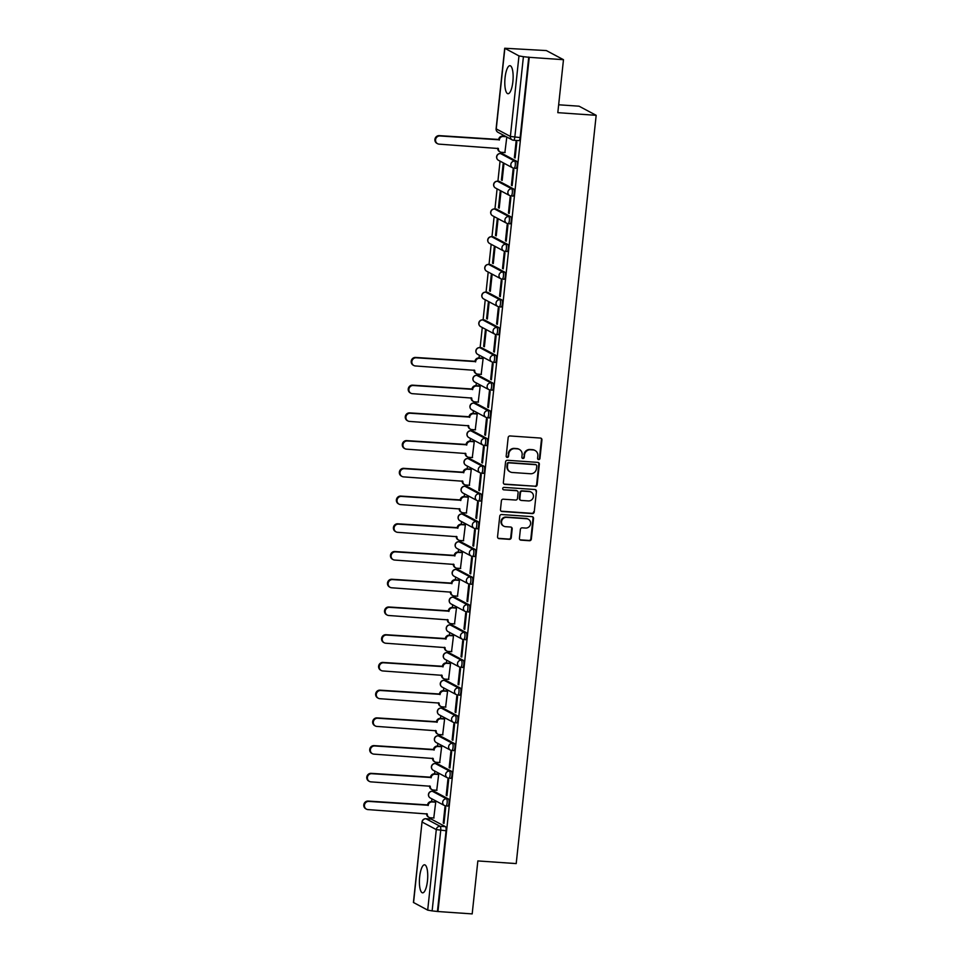 <?xml version="1.0" encoding="UTF-8"?>
<svg xmlns="http://www.w3.org/2000/svg" width="962" height="962" viewBox="0 0 962 962"><rect width="100%" height="100%" fill="white"/><g stroke="black" fill="none" stroke-linecap="round" stroke-linejoin="round"><path stroke-width="1.44" d="M538.636 459.595A1.239 1.178 118 0 0 539.947 458.453L541.931 439.911A1.768 1.683 118 0 0 540.428 438.059L510.04 435.954A1.768 1.683 118 0 0 508.164 437.578L506.18 456.108A1.239 1.178 118 0 0 507.239 457.419A1.239 1.178 118 0 0 508.549 456.277L508.802 453.884A5.652 5.375 118 0 1 514.802 448.665L517.34 448.845A5.652 5.375 118 0 1 522.138 454.798L521.885 457.203A1.239 1.178 118 0 0 522.931 458.501A1.239 1.178 118 0 0 524.254 457.359L524.506 454.966A5.652 5.375 118 0 1 530.507 449.759L533.032 449.927A5.652 5.375 118 0 1 537.842 455.892L537.59 458.285A1.239 1.178 118 0 0 538.636 459.595M537.95 459.295A1.239 1.178 118 0 0 539.454 458.189L541.438 439.646A1.768 1.683 118 0 0 540.812 438.131M506.553 457.118A1.239 1.178 118 0 0 508.044 456.012L508.802 453.884M522.258 458.213A1.239 1.178 118 0 0 523.749 457.094L524.506 454.966M427.465 880.891A14.045 4.064 -86 0 0 424.543 864.802A14.045 4.064 -86 0 0 419.672 876.743A14.045 4.064 -86 0 0 422.595 892.832A14.045 4.064 -86 0 0 427.465 880.891M512.866 81.782A14.045 4.064 -86 0 0 509.944 65.693A14.045 4.064 -86 0 0 505.074 77.633A14.045 4.064 -86 0 0 507.996 93.723A14.045 4.064 -86 0 0 512.866 81.782M447.655 806.048A3.607 1.046 -86 0 0 447.775 806.084A3.607 1.046 -86 0 0 449.05 802.789A3.607 1.046 -86 0 0 448.412 798.941L434.283 791.413A3.607 1.046 -86 0 0 434.151 791.365A3.607 1.046 -86 0 0 434.018 791.389M450.613 778.318A3.607 1.046 -86 0 0 450.745 778.354A3.607 1.046 -86 0 0 452.008 775.071A3.607 1.046 -86 0 0 451.37 771.211L437.253 763.684A3.607 1.046 -86 0 0 437.121 763.648A3.607 1.046 -86 0 0 436.976 763.66M453.571 750.588A3.607 1.046 -86 0 0 453.703 750.625A3.607 1.046 -86 0 0 454.978 747.342A3.607 1.046 -86 0 0 454.341 743.482L440.211 735.954A3.607 1.046 -86 0 0 440.079 735.918A3.607 1.046 -86 0 0 439.947 735.942M456.541 722.859A3.607 1.046 -86 0 0 456.673 722.907A3.607 1.046 -86 0 0 457.936 719.612A3.607 1.046 -86 0 0 457.299 715.752L443.169 708.224A3.607 1.046 -86 0 0 443.037 708.188A3.607 1.046 -86 0 0 442.905 708.212M459.499 695.141A3.607 1.046 -86 0 0 459.632 695.177A3.607 1.046 -86 0 0 460.906 691.882A3.607 1.046 -86 0 0 460.257 688.022L446.14 680.507A3.607 1.046 -86 0 0 446.007 680.459A3.607 1.046 -86 0 0 445.875 680.483M462.469 667.412A3.607 1.046 -86 0 0 462.602 667.448A3.607 1.046 -86 0 0 463.864 664.153A3.607 1.046 -86 0 0 463.227 660.305L449.098 652.777A3.607 1.046 -86 0 0 448.965 652.741A3.607 1.046 -86 0 0 448.833 652.753M465.428 639.682A3.607 1.046 -86 0 0 465.56 639.718A3.607 1.046 -86 0 0 466.823 636.435A3.607 1.046 -86 0 0 466.185 632.575L452.068 625.047A3.607 1.046 -86 0 0 451.936 625.011A3.607 1.046 -86 0 0 451.791 625.023M468.386 611.952A3.607 1.046 -86 0 0 468.518 612A3.607 1.046 -86 0 0 469.793 608.705A3.607 1.046 -86 0 0 469.155 604.845L455.026 597.318A3.607 1.046 -86 0 0 454.894 597.282A3.607 1.046 -86 0 0 454.761 597.306M471.356 584.235A3.607 1.046 -86 0 0 471.488 584.271A3.607 1.046 -86 0 0 472.751 580.976A3.607 1.046 -86 0 0 472.114 577.116L457.984 569.588A3.607 1.046 -86 0 0 457.864 569.552A3.607 1.046 -86 0 0 457.72 569.576M474.314 556.505A3.607 1.046 -86 0 0 474.446 556.541A3.607 1.046 -86 0 0 475.721 553.246A3.607 1.046 -86 0 0 475.072 549.398L460.954 541.871A3.607 1.046 -86 0 0 460.822 541.822A3.607 1.046 -86 0 0 460.69 541.846M477.284 528.775A3.607 1.046 -86 0 0 477.417 528.811A3.607 1.046 -86 0 0 478.679 525.517A3.607 1.046 -86 0 0 478.042 521.669L463.912 514.141A3.607 1.046 -86 0 0 463.78 514.105A3.607 1.046 -86 0 0 463.648 514.117M480.242 501.046A3.607 1.046 -86 0 0 480.375 501.082A3.607 1.046 -86 0 0 481.649 497.799A3.607 1.046 -86 0 0 481 493.939L466.883 486.411A3.607 1.046 -86 0 0 466.75 486.375A3.607 1.046 -86 0 0 466.618 486.399M483.213 473.316A3.607 1.046 -86 0 0 483.333 473.364A3.607 1.046 -86 0 0 484.607 470.069A3.607 1.046 -86 0 0 483.97 466.209L469.841 458.682A3.607 1.046 -86 0 0 469.709 458.646A3.607 1.046 -86 0 0 469.576 458.67M486.171 445.598A3.607 1.046 -86 0 0 486.303 445.634A3.607 1.046 -86 0 0 487.566 442.34A3.607 1.046 -86 0 0 486.928 438.48L472.811 430.964A3.607 1.046 -86 0 0 472.679 430.916A3.607 1.046 -86 0 0 472.534 430.94M489.129 417.869A3.607 1.046 -86 0 0 489.261 417.905A3.607 1.046 -86 0 0 490.536 414.61A3.607 1.046 -86 0 0 489.898 410.762L475.769 403.234A3.607 1.046 -86 0 0 475.637 403.198A3.607 1.046 -86 0 0 475.505 403.21M492.099 390.139A3.607 1.046 -86 0 0 492.231 390.175A3.607 1.046 -86 0 0 493.494 386.892A3.607 1.046 -86 0 0 492.857 383.032L478.727 375.505A3.607 1.046 -86 0 0 478.595 375.469A3.607 1.046 -86 0 0 478.463 375.481M495.057 362.409A3.607 1.046 -86 0 0 495.189 362.458A3.607 1.046 -86 0 0 496.464 359.163A3.607 1.046 -86 0 0 495.815 355.303L481.697 347.775A3.607 1.046 -86 0 0 481.565 347.739A3.607 1.046 -86 0 0 481.433 347.763M498.027 334.68A3.607 1.046 -86 0 0 498.16 334.728A3.607 1.046 -86 0 0 499.422 331.433A3.607 1.046 -86 0 0 498.785 327.573L484.656 320.045A3.607 1.046 -86 0 0 484.523 320.009A3.607 1.046 -86 0 0 484.391 320.033M500.986 306.962A3.607 1.046 -86 0 0 501.118 306.998A3.607 1.046 -86 0 0 502.38 303.703A3.607 1.046 -86 0 0 501.743 299.843L487.626 292.328A3.607 1.046 -86 0 0 487.493 292.28A3.607 1.046 -86 0 0 487.349 292.304M503.944 279.233A3.607 1.046 -86 0 0 504.076 279.269A3.607 1.046 -86 0 0 505.351 275.974A3.607 1.046 -86 0 0 504.713 272.126L490.584 264.598A3.607 1.046 -86 0 0 490.452 264.562A3.607 1.046 -86 0 0 490.319 264.574M506.914 251.503A3.607 1.046 -86 0 0 507.046 251.539A3.607 1.046 -86 0 0 508.309 248.256A3.607 1.046 -86 0 0 507.671 244.396L493.542 236.868A3.607 1.046 -86 0 0 493.422 236.832A3.607 1.046 -86 0 0 493.278 236.856M509.872 223.773A3.607 1.046 -86 0 0 510.004 223.821A3.607 1.046 -86 0 0 511.279 220.526A3.607 1.046 -86 0 0 510.63 216.666L496.512 209.139A3.607 1.046 -86 0 0 496.38 209.103A3.607 1.046 -86 0 0 496.248 209.127M512.842 196.056A3.607 1.046 -86 0 0 512.974 196.092A3.607 1.046 -86 0 0 514.237 192.797A3.607 1.046 -86 0 0 513.6 188.937L499.47 181.421A3.607 1.046 -86 0 0 499.338 181.373A3.607 1.046 -86 0 0 499.206 181.397M515.8 168.326A3.607 1.046 -86 0 0 515.933 168.362A3.607 1.046 -86 0 0 517.207 165.067A3.607 1.046 -86 0 0 516.558 161.219L502.441 153.692A3.607 1.046 -86 0 0 502.308 153.655A3.607 1.046 -86 0 0 502.176 153.667M519.432 538.275A1.768 1.683 118 0 0 520.935 540.139L529.461 540.728A1.768 1.683 118 0 0 531.337 539.093L533.537 518.506A1.768 1.683 118 0 0 532.034 516.642L501.635 514.538A1.768 1.683 118 0 0 499.759 516.173L497.558 536.76A1.768 1.683 118 0 0 499.062 538.624L509.367 539.333A1.768 1.683 118 0 0 511.243 537.71L512.181 528.896A1.768 1.683 118 0 0 510.678 527.032L505.567 526.683A4.726 4.485 118 0 1 501.743 520.779A4.726 4.485 118 0 1 506.565 517.34L526.575 518.734A4.726 4.485 118 0 1 530.411 524.639A4.726 4.485 118 0 1 525.577 528.066L522.246 527.837A1.768 1.683 118 0 0 520.37 529.461L519.432 538.275M504.858 48.389L496.248 128.908L510.377 136.436L518.975 55.916L504.713 48.244L546.356 50.577L563.479 59.692L557.816 112.662L596.175 115.32L516.209 863.587L477.849 860.93L472.186 913.9L437.963 911.531L529.244 57.323L523.412 56.686L514.814 137.205A3.607 1.046 94 0 1 513.564 140.272A3.607 1.046 94 0 1 513.431 140.224A3.607 3.415 118 0 1 512.121 139.851A3.607 3.607 0 0 0 513.564 140.272L518.891 140.632A3.607 1.046 94 0 1 518.771 140.596M563.479 59.692L529.244 57.323M535.257 486.471A1.768 1.683 118 0 0 537.133 484.836L539.333 464.249A1.768 1.683 118 0 0 537.83 462.385L507.443 460.281A1.768 1.683 118 0 0 505.567 461.916L503.366 482.503A1.768 1.683 118 0 0 504.87 484.367L534.752 486.195A1.768 1.683 118 0 0 536.628 484.571L538.828 463.985A1.768 1.683 118 0 0 538.215 462.469M536.435 491.378L534.235 511.964A1.768 1.683 118 0 1 532.359 513.6L501.96 511.495A1.768 1.683 118 0 1 500.468 509.632L501.406 500.817A1.768 1.683 118 0 1 503.282 499.194L515.608 500.048A1.768 1.683 118 0 0 517.484 498.412L518.109 492.568A1.768 1.683 118 0 0 516.606 490.716L503.775 489.826A1.239 1.178 118 0 1 502.765 488.275A1.239 1.178 118 0 1 504.028 487.385L534.932 489.514A1.768 1.683 118 0 1 536.435 491.378L534.235 511.964M431.06 819.119A3.607 1.046 94 0 1 431.192 819.095A3.607 1.046 94 0 1 431.325 819.131L445.442 826.659L440.115 826.298A3.607 1.046 94 0 1 440.728 830.374L432.13 910.894L427.693 910.124L413.419 902.452L422.029 821.945L413.564 902.596M502.861 134.921L502.729 136.171M501.01 152.249L500.865 153.547M500.06 161.135L497.907 181.277M497.089 188.865L494.937 209.007M494.131 216.594L491.979 236.736M491.173 244.312L489.021 264.454M488.203 272.042L486.05 292.183M485.245 299.771L483.092 319.913M482.275 327.501L480.122 347.643M479.316 355.231L479.016 357.984M477.308 374.062L477.164 375.36M476.358 382.948L476.058 385.714M474.338 401.791L474.206 403.09M473.388 410.678L473.1 413.432M471.38 429.521L471.236 430.82M470.43 438.407L470.129 441.161M468.41 457.251L468.278 458.549M467.46 466.137L467.171 468.891M465.452 484.968L465.307 486.279M464.502 493.867L464.201 496.62M462.481 512.698L462.349 513.997M461.532 521.584L461.243 524.338M459.523 540.428L459.379 541.726M458.573 549.314L458.285 552.068M456.565 568.157L456.421 569.456M455.615 577.044L455.315 579.797M453.595 595.887L453.463 597.186M452.645 604.773L452.356 607.527M450.637 623.604L450.493 624.903M449.687 632.491L449.386 635.257M447.667 651.334L447.534 652.633M446.717 660.221L446.428 662.974M444.709 679.064L444.564 680.362M443.759 687.95L443.458 690.704M441.75 706.793L441.606 708.092M440.8 715.68L440.5 718.434M438.78 734.511L438.648 735.822M437.83 743.41L437.542 746.163M435.822 762.241L435.678 763.539M434.872 771.127L434.571 773.881M432.852 789.97L432.72 791.269M431.902 798.857L431.613 801.611M429.894 817.7L429.749 818.999M558.657 104.786L579.052 106.193L596.175 115.32M437.963 911.531L432.13 910.894M518.975 55.916L523.412 56.686M504.882 152.549L506.806 137.025M514.357 157.6L515.115 157.996L516.822 142.003L516.077 141.606L514.357 157.6L515.151 157.66M511.399 185.329L512.145 185.726L513.852 169.733L513.107 169.336L511.399 185.329L512.181 185.377M501.418 180.014L502.164 180.411L503.872 164.406L503.126 164.009L501.418 180.014L502.2 180.062M508.441 213.059L509.187 213.456L510.894 197.463L510.149 197.054L508.441 213.059L509.223 213.107M498.46 207.732L499.206 208.141L500.913 192.135L500.168 191.739L498.46 207.732L499.242 207.792M505.471 240.777L506.216 241.185L507.936 225.18L507.178 224.783L505.471 240.777L506.265 240.837M495.49 235.462L496.236 235.858L497.955 219.865L497.198 219.468L495.49 235.462L496.272 235.522M502.513 268.506L503.258 268.903L504.966 252.91L504.22 252.513L502.513 268.506L503.294 268.566M492.532 263.191L493.278 263.588L494.985 247.595L494.24 247.198L492.532 263.191L493.314 263.239M499.543 296.236L500.3 296.633L502.008 280.639L501.262 280.243L499.543 296.236L500.336 296.296M489.562 290.921L490.319 291.318L492.027 275.324L491.269 274.916L489.562 290.921L490.355 290.969M496.584 323.966L497.33 324.362L499.037 308.369L498.292 307.96L496.584 323.966L497.366 324.014M486.604 318.638L487.349 319.047L489.057 303.042L488.311 302.645L486.604 318.638L487.385 318.699M493.626 351.695L494.372 352.092L496.079 336.087L495.334 335.69L493.626 351.695L494.408 351.743M483.633 346.368L484.391 346.765L486.099 330.772L485.353 330.375L483.633 346.368L484.427 346.428M490.656 379.413L491.402 379.81L493.121 363.816L492.364 363.42L490.656 379.413L491.438 379.473M481.18 374.362L483.128 358.501L482.371 358.213M487.698 407.142L488.443 407.539L490.151 391.546L489.405 391.149L487.698 407.142L488.48 407.203M478.222 402.092L480.17 386.231L479.413 385.942M484.728 434.872L485.485 435.269L487.193 419.276L486.435 418.879L484.728 434.872L485.521 434.92M475.252 429.822L477.212 413.949L476.443 413.672M481.77 462.602L482.515 462.999L484.223 447.005L483.477 446.596L481.77 462.602L482.551 462.65M472.294 457.551L474.242 441.678L473.484 441.39M478.799 490.319L479.557 490.728L481.265 474.723L480.519 474.326L478.799 490.319L479.593 490.379M469.324 485.281L471.284 469.408L470.526 469.119M475.841 518.049L476.587 518.446L478.294 502.453L477.549 502.056L475.841 518.049L476.623 518.109M466.366 512.999L468.314 497.138L467.556 496.849M472.883 545.779L473.629 546.175L475.336 530.182L474.591 529.785L472.883 545.779L473.665 545.839M463.407 540.728L465.355 524.867L464.598 524.579M469.913 573.508L470.658 573.905L472.378 557.912L471.62 557.515L469.913 573.508L470.707 573.556M460.437 568.458L462.397 552.585L461.628 552.308M466.955 601.238L467.7 601.635L469.408 585.63L468.662 585.233L466.955 601.238L467.736 601.286M457.479 596.187L459.427 580.314L458.67 580.026M463.985 628.956L464.742 629.364L466.45 613.359L465.704 612.962L463.985 628.956L464.778 629.016M454.509 623.905L456.469 608.044L455.699 607.756M461.026 656.685L461.772 657.082L463.48 641.089L462.734 640.692L461.026 656.685L461.808 656.745M451.551 651.635L453.499 635.774L452.741 635.485M458.068 684.415L458.814 684.812L460.521 668.818L459.776 668.422L458.068 684.415L458.85 684.463M448.581 679.364L450.541 663.503L449.783 663.215M455.098 712.145L455.844 712.541L457.563 696.548L456.806 696.139L455.098 712.145L455.88 712.193M445.622 707.094L447.57 691.221L446.813 690.932M452.14 739.862L452.886 740.271L454.593 724.266L453.848 723.869L452.14 739.862L452.922 739.922M442.664 734.824L444.612 718.951L443.855 718.662M449.17 767.592L449.927 767.989L451.635 751.995L450.877 751.599L449.17 767.592L449.963 767.652M439.694 762.541L441.654 746.68L440.885 746.392M446.212 795.321L446.957 795.718L448.665 779.725L447.919 779.328L446.212 795.321L446.993 795.382M436.736 790.271L438.684 774.41L437.926 774.121M443.241 823.051L443.999 823.448L445.707 807.455L444.961 807.058L443.241 823.051L444.035 823.099M433.766 818.001L435.726 802.128L434.968 801.851M437.457 911.267L446.067 830.747A3.607 1.046 -86 0 0 445.442 826.659M528.751 57.059L520.141 137.578A3.607 1.046 94 0 1 518.891 140.632M535.1 450.517L534.595 450.252A5.652 5.375 118 0 0 532.539 449.663L533.032 449.927M524.001 454.701A5.652 5.375 118 0 1 530.002 449.494L532.539 449.663M519.396 449.434L518.903 449.17A5.652 5.375 118 0 0 516.834 448.581L517.34 448.845M508.309 453.607A5.652 5.375 118 0 1 514.297 448.4L516.834 448.581M503.98 484.018A1.768 1.683 118 0 0 504.365 484.09L534.752 486.195M536.76 466.005A1.239 1.178 118 0 0 535.714 464.706L509.03 462.854A1.239 1.178 118 0 0 507.72 463.997L507.455 466.522A5.652 5.375 118 0 0 512.253 472.486L530.495 473.749A5.652 5.375 118 0 0 536.495 468.542L536.76 466.005M536.159 464.838L535.666 464.562A1.239 1.178 118 0 0 535.209 464.442L535.714 464.706M510.197 471.897L509.692 471.633A5.652 5.375 118 0 1 506.95 466.257L507.227 463.732A1.239 1.178 118 0 1 508.537 462.59L535.209 464.442M501.082 511.147A1.768 1.683 118 0 0 501.467 511.219L531.854 513.323A1.768 1.683 118 0 0 533.73 511.7M517.243 490.897L516.75 490.632A1.768 1.683 118 0 0 516.101 490.44L503.775 489.826M528.391 500.925A4.726 4.485 118 0 0 531.12 492.087A4.726 4.485 118 0 0 529.389 491.594L522.342 491.113A1.768 1.683 118 0 0 520.466 492.736L519.841 498.581A1.768 1.683 118 0 0 521.344 500.444L528.391 500.925M531.12 492.087L530.615 491.822A4.726 4.485 118 0 0 528.896 491.329L529.389 491.594M520.695 500.252L520.202 499.987A1.768 1.683 118 0 1 519.348 498.316L519.973 492.472A1.768 1.683 118 0 1 521.849 490.836L528.896 491.329M535.93 491.113A1.768 1.683 118 0 0 535.317 489.598M528.306 519.227L527.801 518.963A4.726 4.485 118 0 0 526.082 518.47L526.575 518.734M503.847 526.19L503.342 525.925A4.726 4.485 118 0 1 506.072 517.075L526.082 518.47M498.184 538.275A1.768 1.683 118 0 0 498.569 538.347L508.862 539.069A1.768 1.683 118 0 0 510.738 537.433L511.688 528.631A1.768 1.683 118 0 0 511.062 527.104M520.045 539.79A1.768 1.683 118 0 0 520.43 539.862L528.956 540.452A1.768 1.683 118 0 0 530.832 538.828L533.032 518.241A1.768 1.683 118 0 0 532.419 516.726M506.216 136.712L503.162 136.496A3.607 3.415 118 0 0 499.35 139.815L439.971 135.967A4.137 3.932 118 0 0 437.59 143.711A4.137 3.932 118 0 0 439.105 144.144L498.412 148.521A3.607 3.415 118 0 0 501.479 152.321L505.146 152.573M500.168 151.936L499.518 151.599A3.607 3.415 -62 0 1 497.763 148.208M437.59 143.711L436.94 143.374A4.137 3.932 -62 0 1 439.321 135.63L498.701 139.466A3.607 3.415 -62 0 1 502.513 136.147L503.162 136.496M505.567 136.363L502.513 136.147M498.665 139.73L499.314 140.079M483.128 358.561L479.461 358.309A3.607 3.415 118 0 0 475.637 361.628L416.269 357.792A4.137 3.932 118 0 0 413.888 365.536A4.137 3.932 118 0 0 415.392 365.957L474.711 370.334A3.607 3.415 118 0 0 477.777 374.134L481.433 374.386M476.455 373.761L475.805 373.412A3.607 3.415 -62 0 1 474.062 370.021M413.888 365.536L413.239 365.187A4.137 3.932 -62 0 1 415.62 357.443L474.987 361.279A3.607 3.415 -62 0 1 478.811 357.972L479.461 358.309M482.623 358.237L478.811 357.972M474.963 361.556L475.613 361.892M480.158 386.291L476.503 386.039A3.607 3.415 118 0 0 472.679 389.357L413.311 385.509A4.137 3.932 118 0 0 410.918 393.254A4.137 3.932 118 0 0 412.433 393.686L471.753 398.064A3.607 3.415 118 0 0 474.807 401.863L478.475 402.116M473.496 401.479L472.847 401.142A3.607 3.415 -62 0 1 471.091 397.751M410.918 393.254L410.269 392.917A4.137 3.932 -62 0 1 412.662 385.173L472.029 389.009A3.607 3.415 -62 0 1 475.853 385.69L476.503 386.039M479.665 385.954L475.853 385.69M472.005 389.273L472.655 389.622M477.2 414.021L473.532 413.768A3.607 3.415 118 0 0 469.721 417.087L410.341 413.239A4.137 3.932 118 0 0 407.96 420.983A4.137 3.932 118 0 0 409.475 421.416L468.783 425.793A3.607 3.415 118 0 0 471.849 429.581L475.505 429.834M470.526 429.208L469.877 428.86A3.607 3.415 -62 0 1 468.133 425.481M407.96 420.983L407.311 420.635A4.137 3.932 -62 0 1 409.692 412.89L469.071 416.738A3.607 3.415 -62 0 1 472.883 413.419L473.532 413.768M476.707 413.684L472.883 413.419M469.035 417.003L469.684 417.352M474.242 441.75L470.574 441.498A3.607 3.415 118 0 0 466.75 444.805L407.383 440.969A4.137 3.932 118 0 0 404.99 448.713A4.137 3.932 118 0 0 406.505 449.146L465.824 453.523A3.607 3.415 118 0 0 468.879 457.311L472.546 457.563M467.568 456.938L466.919 456.589A3.607 3.415 -62 0 1 465.175 453.21M404.99 448.713L404.341 448.364A4.137 3.932 -62 0 1 406.734 440.62L466.101 444.468A3.607 3.415 -62 0 1 469.925 441.149L470.574 441.498M473.737 441.414L469.925 441.149M466.077 444.733L466.726 445.081M471.272 469.48L467.604 469.215A3.607 3.415 118 0 0 463.792 472.534L404.413 468.698A4.137 3.932 118 0 0 402.032 476.443A4.137 3.932 118 0 0 403.547 476.875L462.854 481.24A3.607 3.415 118 0 0 465.921 485.04L469.588 485.293M464.61 484.668L463.961 484.319A3.607 3.415 -62 0 1 462.205 480.928M402.032 476.443L401.382 476.094A4.137 3.932 -62 0 1 403.763 468.35L463.143 472.186A3.607 3.415 -62 0 1 466.955 468.879L467.604 469.215M470.779 469.143L466.955 468.879M463.107 472.462L463.756 472.799M468.314 497.198L464.646 496.945A3.607 3.415 118 0 0 460.822 500.264L401.455 496.416A4.137 3.932 118 0 0 399.074 504.16A4.137 3.932 118 0 0 400.577 504.593L459.896 508.97A3.607 3.415 118 0 0 462.95 512.77L466.618 513.023M461.64 512.385L460.99 512.049A3.607 3.415 -62 0 1 459.247 508.657M399.074 504.16L398.424 503.823A4.137 3.932 -62 0 1 400.805 496.079L460.173 499.915A3.607 3.415 -62 0 1 463.997 496.596L464.646 496.945M467.809 496.861L463.997 496.596M460.149 500.18L460.798 500.529M465.343 524.927L461.688 524.675A3.607 3.415 118 0 0 457.864 527.994L398.496 524.146A4.137 3.932 118 0 0 396.103 531.89A4.137 3.932 118 0 0 397.619 532.323L456.938 536.7A3.607 3.415 118 0 0 459.992 540.488L463.66 540.752M458.682 540.115L458.032 539.766A3.607 3.415 -62 0 1 456.277 536.387M396.103 531.89L395.454 531.541A4.137 3.932 -62 0 1 397.847 523.797L457.215 527.645A3.607 3.415 -62 0 1 461.038 524.326L461.688 524.675M464.85 524.591L461.038 524.326M457.19 527.91L457.84 528.258M462.385 552.657L458.718 552.404A3.607 3.415 118 0 0 454.894 555.723L395.526 551.875A4.137 3.932 118 0 0 393.145 559.619A4.137 3.932 118 0 0 394.648 560.052L453.968 564.429A3.607 3.415 118 0 0 457.034 568.217L460.69 568.47M455.711 567.845L455.062 567.496A3.607 3.415 -62 0 1 453.318 564.117M393.145 559.619L392.496 559.271A4.137 3.932 -62 0 1 394.877 551.527L454.256 555.375A3.607 3.415 -62 0 1 458.068 552.056L458.718 552.404M461.88 552.32L458.068 552.056M454.22 555.639L454.87 555.988M459.427 580.387L455.76 580.134A3.607 3.415 118 0 0 451.936 583.441L392.568 579.605A4.137 3.932 118 0 0 390.175 587.349A4.137 3.932 118 0 0 391.69 587.782L451.01 592.159A3.607 3.415 118 0 0 454.064 595.947L457.732 596.199M452.753 595.574L452.104 595.225A3.607 3.415 -62 0 1 450.348 591.846M390.175 587.349L389.526 587A4.137 3.932 -62 0 1 391.919 579.256L451.286 583.104A3.607 3.415 -62 0 1 455.11 579.785L455.76 580.134M458.922 580.05L455.11 579.785M451.262 583.369L451.912 583.718M456.457 608.104L452.789 607.852A3.607 3.415 118 0 0 448.977 611.171L389.598 607.335A4.137 3.932 118 0 0 387.217 615.079A4.137 3.932 118 0 0 388.732 615.5L448.039 619.877A3.607 3.415 118 0 0 451.106 623.677L454.773 623.929M449.783 623.304L449.146 622.955A3.607 3.415 -62 0 1 447.39 619.564M387.217 615.079L386.568 614.73A4.137 3.932 -62 0 1 388.949 606.986L448.328 610.822A3.607 3.415 -62 0 1 452.14 607.515L452.789 607.852M455.964 607.78L452.14 607.515M448.292 611.098L448.941 611.435M453.499 635.834L449.831 635.581A3.607 3.415 118 0 0 446.007 638.9L386.64 635.052A4.137 3.932 118 0 0 384.259 642.796A4.137 3.932 118 0 0 385.762 643.229L445.081 647.606A3.607 3.415 118 0 0 448.136 651.406L451.803 651.659M446.825 651.021L446.176 650.685A3.607 3.415 -62 0 1 444.432 647.294M384.259 642.796L383.61 642.46A4.137 3.932 -62 0 1 385.99 634.716L445.358 638.552A3.607 3.415 -62 0 1 449.182 635.233L449.831 635.581M452.994 635.497L449.182 635.233M445.334 638.816L445.983 639.165M450.529 663.564L446.873 663.311A3.607 3.415 118 0 0 443.049 666.63L383.67 662.782A4.137 3.932 118 0 0 381.289 670.526A4.137 3.932 118 0 0 382.804 670.959L442.111 675.336A3.607 3.415 118 0 0 445.178 679.124L448.845 679.376M443.867 678.751L443.217 678.402A3.607 3.415 -62 0 1 441.462 675.023M381.289 670.526L380.639 670.177A4.137 3.932 -62 0 1 383.02 662.433L442.4 666.281A3.607 3.415 -62 0 1 446.224 662.962L446.873 663.311M450.036 663.227L446.224 662.962M442.364 666.546L443.013 666.894M447.57 691.293L443.903 691.041A3.607 3.415 118 0 0 440.079 694.348L380.712 690.512A4.137 3.932 118 0 0 378.331 698.256A4.137 3.932 118 0 0 379.834 698.689L439.153 703.066A3.607 3.415 118 0 0 442.219 706.854L445.875 707.106M440.897 706.481L440.247 706.132A3.607 3.415 -62 0 1 438.504 702.753M378.331 698.256L377.681 697.907A4.137 3.932 -62 0 1 380.062 690.163L439.43 694.011A3.607 3.415 -62 0 1 443.254 690.692L443.903 691.041M447.065 690.957L443.254 690.692M439.406 694.275L440.055 694.624M444.6 719.023L440.945 718.758A3.607 3.415 118 0 0 437.121 722.077L377.753 718.241A4.137 3.932 118 0 0 375.36 725.985A4.137 3.932 118 0 0 376.876 726.418L436.195 730.783A3.607 3.415 118 0 0 439.249 734.583L442.917 734.836M437.938 734.21L437.289 733.862A3.607 3.415 -62 0 1 435.533 730.471M375.36 725.985L374.711 725.637A4.137 3.932 -62 0 1 377.104 717.892L436.471 721.728A3.607 3.415 -62 0 1 440.295 718.422L440.945 718.758M444.107 718.686L440.295 718.422M436.447 722.005L437.097 722.342M441.642 746.74L437.975 746.488A3.607 3.415 118 0 0 434.163 749.807L374.783 745.959A4.137 3.932 118 0 0 372.402 753.703A4.137 3.932 118 0 0 373.917 754.136L433.225 758.513A3.607 3.415 118 0 0 436.291 762.313L439.947 762.565M434.968 761.928L434.319 761.591A3.607 3.415 -62 0 1 432.575 758.2M372.402 753.703L371.753 753.366A4.137 3.932 -62 0 1 374.134 745.622L433.513 749.458A3.607 3.415 -62 0 1 437.325 746.139L437.975 746.488M441.149 746.404L437.325 746.139M433.477 749.723L434.127 750.071M438.684 774.47L435.016 774.218A3.607 3.415 118 0 0 431.192 777.536L371.825 773.688A4.137 3.932 118 0 0 369.432 781.433A4.137 3.932 118 0 0 370.947 781.865L430.267 786.243A3.607 3.415 118 0 0 433.321 790.03L436.988 790.295M432.01 789.658L431.361 789.309A3.607 3.415 -62 0 1 429.617 785.93M369.432 781.433L368.783 781.084A4.137 3.932 -62 0 1 371.176 773.352L430.543 777.188A3.607 3.415 -62 0 1 434.367 773.869L435.016 774.218M438.179 774.133L434.367 773.869M430.519 777.452L431.168 777.801M435.714 802.2L432.046 801.947A3.607 3.415 118 0 0 428.234 805.266L368.855 801.418A4.137 3.932 118 0 0 366.474 809.162A4.137 3.932 118 0 0 367.989 809.595L427.296 813.972A3.607 3.415 118 0 0 430.363 817.76L434.03 818.013M429.052 817.387L428.403 817.039A3.607 3.415 -62 0 1 426.647 813.66M366.474 809.162L365.825 808.814A4.137 3.932 -62 0 1 368.205 801.069L427.585 804.917A3.607 3.415 -62 0 1 431.397 801.599L432.046 801.947M435.221 801.863L431.397 801.599M427.549 805.182L428.198 805.531M432.094 791.269A3.607 1.046 94 0 1 432.263 791.245A3.607 1.046 94 0 1 432.395 791.281L446.512 798.809A3.607 1.046 94 0 1 447.162 802.657A3.607 1.046 94 0 1 445.887 805.952A3.607 1.046 94 0 1 445.755 805.915A3.607 3.415 -62 0 1 442.7 802.116A3.607 3.415 -62 0 1 446.512 798.809L448.412 798.941M434.283 791.413L432.395 791.281A3.607 3.415 118 0 0 428.571 794.6A3.607 3.415 -62 0 0 430.315 798.015L444.444 805.543A3.607 3.607 0 0 0 445.887 805.952L447.775 806.084M435.064 763.539A3.607 1.046 94 0 1 435.221 763.515A3.607 1.046 94 0 1 435.353 763.551L449.482 771.079A3.607 1.046 94 0 1 450.12 774.939A3.607 1.046 94 0 1 448.845 778.222A3.607 1.046 94 0 1 448.725 778.186A3.607 3.415 -62 0 1 445.659 774.398A3.607 3.415 -62 0 1 449.482 771.079L451.37 771.211M437.253 763.684L435.353 763.551A3.607 3.415 118 0 0 431.529 766.87A3.607 3.415 -62 0 0 433.285 770.285L447.402 777.813A3.607 3.607 0 0 0 448.845 778.222L450.745 778.354M438.023 735.822A3.607 1.046 94 0 1 438.191 735.786A3.607 1.046 94 0 1 438.323 735.822L452.441 743.349A3.607 1.046 94 0 1 453.078 747.209A3.607 1.046 94 0 1 451.815 750.504A3.607 1.046 94 0 1 451.683 750.456A3.607 3.415 -62 0 1 448.629 746.668A3.607 3.415 -62 0 1 452.441 743.349L454.341 743.482M440.211 735.954L438.323 735.822A3.607 3.415 118 0 0 434.499 739.141A3.607 3.415 -62 0 0 436.243 742.556L450.372 750.083A3.607 3.607 0 0 0 451.815 750.504L453.703 750.625M440.993 708.092A3.607 1.046 94 0 1 441.149 708.056A3.607 1.046 94 0 1 441.281 708.092L455.411 715.62A3.607 1.046 94 0 1 456.048 719.48A3.607 1.046 94 0 1 454.773 722.775A3.607 1.046 94 0 1 454.641 722.739A3.607 3.415 -62 0 1 451.587 718.939A3.607 3.415 -62 0 1 455.411 715.62L457.299 715.752M443.169 708.224L441.281 708.092A3.607 3.415 118 0 0 437.457 711.411A3.607 3.415 -62 0 0 439.213 714.826L453.33 722.354A3.607 3.607 0 0 0 454.773 722.775L456.673 722.907M443.951 680.362A3.607 1.046 94 0 1 444.119 680.326A3.607 1.046 94 0 1 444.24 680.374L458.369 687.902A3.607 1.046 94 0 1 459.006 691.75A3.607 1.046 94 0 1 457.744 695.045A3.607 1.046 94 0 1 457.611 695.009A3.607 3.415 -62 0 1 454.545 691.209A3.607 3.415 -62 0 1 458.369 687.902L460.257 688.022M446.14 680.507L444.24 680.374A3.607 3.415 118 0 0 440.428 683.681A3.607 3.415 -62 0 0 442.171 687.108L456.301 694.624A3.607 3.607 0 0 0 457.744 695.045L459.632 695.177M446.909 652.633A3.607 1.046 94 0 1 447.077 652.609A3.607 1.046 94 0 1 447.21 652.645L461.327 660.172A3.607 1.046 94 0 1 461.976 664.033A3.607 1.046 94 0 1 460.702 667.315A3.607 1.046 94 0 1 460.57 667.279A3.607 3.415 -62 0 1 457.515 663.491A3.607 3.415 -62 0 1 461.327 660.172L463.227 660.305M449.098 652.777L447.21 652.645A3.607 3.415 118 0 0 443.386 655.964A3.607 3.415 -62 0 0 445.129 659.379L459.259 666.906A3.607 3.607 0 0 0 460.702 667.315L462.602 667.448M449.879 624.903A3.607 1.046 94 0 1 450.036 624.879A3.607 1.046 94 0 1 450.168 624.915L464.297 632.443A3.607 1.046 94 0 1 464.935 636.303A3.607 1.046 94 0 1 463.672 639.586A3.607 1.046 94 0 1 463.54 639.55A3.607 3.415 -62 0 1 460.473 635.762A3.607 3.415 -62 0 1 464.297 632.443L466.185 632.575M452.068 625.047L450.168 624.915A3.607 3.415 118 0 0 446.356 628.234A3.607 3.415 -62 0 0 448.1 631.649L462.217 639.177A3.607 3.607 0 0 0 463.672 639.586L465.56 639.718M452.837 597.186A3.607 1.046 94 0 1 453.006 597.149A3.607 1.046 94 0 1 453.138 597.186L467.255 604.713A3.607 1.046 94 0 1 467.905 608.573A3.607 1.046 94 0 1 466.63 611.868A3.607 1.046 94 0 1 466.498 611.82A3.607 3.415 -62 0 1 463.443 608.032A3.607 3.415 -62 0 1 467.255 604.713L469.155 604.845M455.026 597.318L453.138 597.186A3.607 3.415 118 0 0 449.314 600.504A3.607 3.415 -62 0 0 451.058 603.92L465.187 611.447A3.607 3.607 0 0 0 466.63 611.868L468.518 612M455.808 569.456A3.607 1.046 94 0 1 455.964 569.42A3.607 1.046 94 0 1 456.096 569.468L470.226 576.984A3.607 1.046 94 0 1 470.863 580.844A3.607 1.046 94 0 1 469.588 584.138A3.607 1.046 94 0 1 469.468 584.102A3.607 3.415 -62 0 1 466.402 580.302A3.607 3.415 -62 0 1 470.226 576.984L472.114 577.116M457.984 569.588L456.096 569.468A3.607 3.415 118 0 0 452.272 572.775A3.607 3.415 -62 0 0 454.028 576.202L468.145 583.718A3.607 3.607 0 0 0 469.588 584.138L471.488 584.271M458.766 541.726A3.607 1.046 94 0 1 458.934 541.702A3.607 1.046 94 0 1 459.054 541.738L473.184 549.266A3.607 1.046 94 0 1 473.821 553.114A3.607 1.046 94 0 1 472.558 556.409A3.607 1.046 94 0 1 472.426 556.373A3.607 3.415 -62 0 1 469.36 552.573A3.607 3.415 -62 0 1 473.184 549.266L475.072 549.398M460.954 541.871L459.054 541.738A3.607 3.415 118 0 0 455.242 545.057A3.607 3.415 -62 0 0 456.986 548.472L471.115 556A3.607 3.607 0 0 0 472.558 556.409L474.446 556.541M461.736 513.997A3.607 1.046 94 0 1 461.892 513.973A3.607 1.046 94 0 1 462.025 514.009L476.154 521.536A3.607 1.046 94 0 1 476.791 525.396A3.607 1.046 94 0 1 475.517 528.679A3.607 1.046 94 0 1 475.384 528.643A3.607 3.415 -62 0 1 472.33 524.855A3.607 3.415 -62 0 1 476.154 521.536L478.042 521.669M463.912 514.141L462.025 514.009A3.607 3.415 118 0 0 458.201 517.328A3.607 3.415 -62 0 0 459.944 520.743L474.074 528.27A3.607 3.607 0 0 0 475.517 528.679L477.417 528.811M464.694 486.279A3.607 1.046 94 0 1 464.85 486.243A3.607 1.046 94 0 1 464.983 486.279L479.112 493.807A3.607 1.046 94 0 1 479.749 497.667A3.607 1.046 94 0 1 478.487 500.962A3.607 1.046 94 0 1 478.354 500.913A3.607 3.415 -62 0 1 475.288 497.126A3.607 3.415 -62 0 1 479.112 493.807L481 493.939M466.883 486.411L464.983 486.279A3.607 3.415 118 0 0 461.171 489.598A3.607 3.415 -62 0 0 462.914 493.013L477.032 500.541A3.607 3.607 0 0 0 478.487 500.962L480.375 501.082M467.652 458.549A3.607 1.046 94 0 1 467.821 458.513A3.607 1.046 94 0 1 467.953 458.549L482.07 466.077A3.607 1.046 94 0 1 482.72 469.937A3.607 1.046 94 0 1 481.445 473.232A3.607 1.046 94 0 1 481.313 473.184A3.607 3.415 -62 0 1 478.258 469.396A3.607 3.415 -62 0 1 482.07 466.077L483.97 466.209M469.841 458.682L467.953 458.549A3.607 3.415 118 0 0 464.129 461.868A3.607 3.415 -62 0 0 465.873 465.283L480.002 472.811A3.607 3.607 0 0 0 481.445 473.232L483.333 473.364M470.622 430.82A3.607 1.046 94 0 1 470.779 430.784A3.607 1.046 94 0 1 470.911 430.832L485.04 438.347A3.607 1.046 94 0 1 485.678 442.207A3.607 1.046 94 0 1 484.403 445.502A3.607 1.046 94 0 1 484.283 445.466A3.607 3.415 -62 0 1 481.216 441.666A3.607 3.415 -62 0 1 485.04 438.347L486.928 438.48M472.811 430.964L470.911 430.832A3.607 3.415 118 0 0 467.087 434.139A3.607 3.415 -62 0 0 468.843 437.566L482.96 445.081A3.607 3.607 0 0 0 484.403 445.502L486.303 445.634M473.581 403.09A3.607 1.046 94 0 1 473.749 403.066A3.607 1.046 94 0 1 473.881 403.102L487.999 410.63A3.607 1.046 94 0 1 488.636 414.478A3.607 1.046 94 0 1 487.373 417.773A3.607 1.046 94 0 1 487.241 417.736A3.607 3.415 -62 0 1 484.187 413.949A3.607 3.415 -62 0 1 487.999 410.63L489.898 410.762M475.769 403.234L473.881 403.102A3.607 3.415 118 0 0 470.057 406.421A3.607 3.415 -62 0 0 471.801 409.836L485.93 417.364A3.607 3.607 0 0 0 487.373 417.773L489.261 417.905M476.551 375.36A3.607 1.046 94 0 1 476.707 375.336A3.607 1.046 94 0 1 476.839 375.372L490.969 382.9A3.607 1.046 94 0 1 491.606 386.76A3.607 1.046 94 0 1 490.331 390.043A3.607 1.046 94 0 1 490.199 390.007A3.607 3.415 -62 0 1 487.145 386.219A3.607 3.415 -62 0 1 490.969 382.9L492.857 383.032M478.727 375.505L476.839 375.372A3.607 3.415 118 0 0 473.015 378.691A3.607 3.415 -62 0 0 474.771 382.106L488.888 389.634A3.607 3.607 0 0 0 490.331 390.043L492.231 390.175M479.509 347.643A3.607 1.046 94 0 1 479.677 347.607A3.607 1.046 94 0 1 479.797 347.643L493.927 355.17A3.607 1.046 94 0 1 494.564 359.03A3.607 1.046 94 0 1 493.302 362.325A3.607 1.046 94 0 1 493.169 362.277A3.607 3.415 -62 0 1 490.103 358.489A3.607 3.415 -62 0 1 493.927 355.17L495.815 355.303M481.697 347.775L479.797 347.643A3.607 3.415 118 0 0 475.986 350.962A3.607 3.415 -62 0 0 477.729 354.377L491.859 361.904A3.607 3.607 0 0 0 493.302 362.325L495.189 362.458M482.467 319.913A3.607 1.046 94 0 1 482.635 319.877A3.607 1.046 94 0 1 482.768 319.925L496.885 327.441A3.607 1.046 94 0 1 497.534 331.301A3.607 1.046 94 0 1 496.26 334.596A3.607 1.046 94 0 1 496.127 334.56A3.607 3.415 -62 0 1 493.073 330.76A3.607 3.415 -62 0 1 496.885 327.441L498.785 327.573M484.656 320.045L482.768 319.925A3.607 3.415 118 0 0 478.944 323.232A3.607 3.415 -62 0 0 480.687 326.659L494.817 334.175A3.607 3.607 0 0 0 496.26 334.596L498.16 334.728M485.437 292.183A3.607 1.046 94 0 1 485.594 292.159A3.607 1.046 94 0 1 485.726 292.195L499.855 299.723A3.607 1.046 94 0 1 500.493 303.571A3.607 1.046 94 0 1 499.23 306.866A3.607 1.046 94 0 1 499.098 306.83A3.607 3.415 -62 0 1 496.031 303.03A3.607 3.415 -62 0 1 499.855 299.723L501.743 299.843M487.626 292.328L485.726 292.195A3.607 3.415 118 0 0 481.914 295.514A3.607 3.415 -62 0 0 483.658 298.929L497.775 306.457A3.607 3.607 0 0 0 499.23 306.866L501.118 306.998M488.395 264.454A3.607 1.046 94 0 1 488.564 264.43A3.607 1.046 94 0 1 488.696 264.466L502.813 271.993A3.607 1.046 94 0 1 503.463 275.853A3.607 1.046 94 0 1 502.188 279.136A3.607 1.046 94 0 1 502.056 279.1A3.607 3.415 -62 0 1 499.001 275.312A3.607 3.415 -62 0 1 502.813 271.993L504.713 272.126M490.584 264.598L488.696 264.466A3.607 3.415 118 0 0 484.872 267.785A3.607 3.415 -62 0 0 486.616 271.2L500.745 278.727A3.607 3.607 0 0 0 502.188 279.136L504.076 279.269M491.366 236.736A3.607 1.046 94 0 1 491.522 236.7A3.607 1.046 94 0 1 491.654 236.736L505.784 244.264A3.607 1.046 94 0 1 506.421 248.124A3.607 1.046 94 0 1 505.146 251.407A3.607 1.046 94 0 1 505.026 251.371A3.607 3.415 -62 0 1 501.96 247.583A3.607 3.415 -62 0 1 505.784 244.264L507.671 244.396M493.542 236.868L491.654 236.736A3.607 3.415 118 0 0 487.83 240.055A3.607 3.415 -62 0 0 489.586 243.47L503.703 250.998A3.607 3.607 0 0 0 505.146 251.407L507.046 251.539M494.324 209.007A3.607 1.046 94 0 1 494.492 208.97A3.607 1.046 94 0 1 494.624 209.007L508.742 216.534A3.607 1.046 94 0 1 509.379 220.394A3.607 1.046 94 0 1 508.116 223.689A3.607 1.046 94 0 1 507.984 223.641A3.607 3.415 -62 0 1 504.918 219.853A3.607 3.415 -62 0 1 508.742 216.534L510.63 216.666M496.512 209.139L494.624 209.007A3.607 3.415 118 0 0 490.8 212.325A3.607 3.415 -62 0 0 492.544 215.741L506.673 223.268A3.607 3.607 0 0 0 508.116 223.689L510.004 223.821M497.294 181.277A3.607 1.046 94 0 1 497.45 181.241A3.607 1.046 94 0 1 497.582 181.289L511.712 188.805A3.607 1.046 94 0 1 512.349 192.665A3.607 1.046 94 0 1 511.075 195.959A3.607 1.046 94 0 1 510.942 195.923A3.607 3.415 -62 0 1 507.888 192.123A3.607 3.415 -62 0 1 511.712 188.805L513.6 188.937M499.47 181.421L497.582 181.289A3.607 3.415 118 0 0 493.759 184.596A3.607 3.415 -62 0 0 495.502 188.023L509.632 195.539A3.607 3.607 0 0 0 511.075 195.959L512.974 196.092M500.252 153.547A3.607 1.046 94 0 1 500.408 153.523A3.607 1.046 94 0 1 500.541 153.559L514.67 161.087A3.607 1.046 94 0 1 515.307 164.935A3.607 1.046 94 0 1 514.045 168.23A3.607 1.046 94 0 1 513.912 168.194A3.607 3.415 -62 0 1 510.846 164.394A3.607 3.415 -62 0 1 514.67 161.087L516.558 161.219M502.441 153.692L500.541 153.559A3.607 3.415 118 0 0 496.729 156.878A3.607 3.415 -62 0 0 498.472 160.293L512.59 167.821A3.607 3.607 0 0 0 514.045 168.23L515.933 168.362M431.325 819.131L425.986 818.77L440.115 826.298A3.607 3.415 -62 0 0 436.291 829.605L422.174 822.089A3.607 3.415 -62 0 1 425.986 818.77A3.607 1.046 94 0 0 425.853 818.734A3.607 3.607 0 0 0 422.029 821.945M427.693 910.124L436.291 829.605L446.067 830.747M520.141 137.578L510.377 136.436A3.607 3.415 118 0 0 512.121 139.851L497.991 132.323A3.607 3.415 118 0 1 496.248 128.908L496.103 128.764A3.607 3.607 0 0 0 497.991 132.323M425.697 818.758A3.607 1.046 94 0 1 425.853 818.734L431.192 819.095M498.701 139.466L499.35 139.815M439.321 135.63L439.971 135.967M474.987 361.279L475.637 361.628M415.62 357.443L416.269 357.792M472.029 389.009L472.679 389.357M412.662 385.173L413.311 385.509M469.071 416.738L469.721 417.087M409.692 412.89L410.341 413.239M466.101 444.468L466.75 444.805M406.734 440.62L407.383 440.969M463.143 472.186L463.792 472.534M403.763 468.35L404.413 468.698M460.173 499.915L460.822 500.264M400.805 496.079L401.455 496.416M457.215 527.645L457.864 527.994M397.847 523.797L398.496 524.146M454.256 555.375L454.894 555.723M394.877 551.527L395.526 551.875M451.286 583.104L451.936 583.441M391.919 579.256L392.568 579.605M448.328 610.822L448.977 611.171M388.949 606.986L389.598 607.335M445.358 638.552L446.007 638.9M385.99 634.716L386.64 635.052M442.4 666.281L443.049 666.63M383.02 662.433L383.67 662.782M439.43 694.011L440.079 694.348M380.062 690.163L380.712 690.512M436.471 721.728L437.121 722.077M377.104 717.892L377.753 718.241M433.513 749.458L434.163 749.807M374.134 745.622L374.783 745.959M430.543 777.188L431.192 777.536M371.176 773.352L371.825 773.688M427.585 804.917L428.234 805.266M368.205 801.069L368.855 801.418M434.151 791.365L432.263 791.245A3.607 3.607 0 0 0 430.315 798.015M437.121 763.648L435.221 763.515A3.607 3.607 0 0 0 433.285 770.285M440.079 735.918L438.191 735.786A3.607 3.607 0 0 0 436.243 742.556M443.037 708.188L441.149 708.056A3.607 3.607 0 0 0 439.213 714.826M446.007 680.459L444.119 680.326A3.607 3.607 0 0 0 442.171 687.108M448.965 652.741L447.077 652.609A3.607 3.607 0 0 0 445.129 659.379M451.936 625.011L450.036 624.879A3.607 3.607 0 0 0 448.1 631.649M454.894 597.282L453.006 597.149A3.607 3.607 0 0 0 451.058 603.92M457.864 569.552L455.964 569.42A3.607 3.607 0 0 0 454.028 576.202M460.822 541.822L458.934 541.702A3.607 3.607 0 0 0 456.986 548.472M463.78 514.105L461.892 513.973A3.607 3.607 0 0 0 459.944 520.743M466.75 486.375L464.85 486.243A3.607 3.607 0 0 0 462.914 493.013M469.709 458.646L467.821 458.513A3.607 3.607 0 0 0 465.873 465.283M472.679 430.916L470.779 430.784A3.607 3.607 0 0 0 468.843 437.566M475.637 403.198L473.749 403.066A3.607 3.607 0 0 0 471.801 409.836M478.595 375.469L476.707 375.336A3.607 3.607 0 0 0 474.771 382.106M481.565 347.739L479.677 347.607A3.607 3.607 0 0 0 477.729 354.377M484.523 320.009L482.635 319.877A3.607 3.607 0 0 0 480.687 326.659M487.493 292.28L485.594 292.159A3.607 3.607 0 0 0 483.658 298.929M490.452 264.562L488.564 264.43A3.607 3.607 0 0 0 486.616 271.2M493.422 236.832L491.522 236.7A3.607 3.607 0 0 0 489.586 243.47M496.38 209.103L494.492 208.97A3.607 3.607 0 0 0 492.544 215.741M499.338 181.373L497.45 181.241A3.607 3.607 0 0 0 495.502 188.023M502.308 153.655L500.408 153.523A3.607 3.607 0 0 0 498.472 160.293M504.713 48.244L496.103 128.764"/></g></svg>

